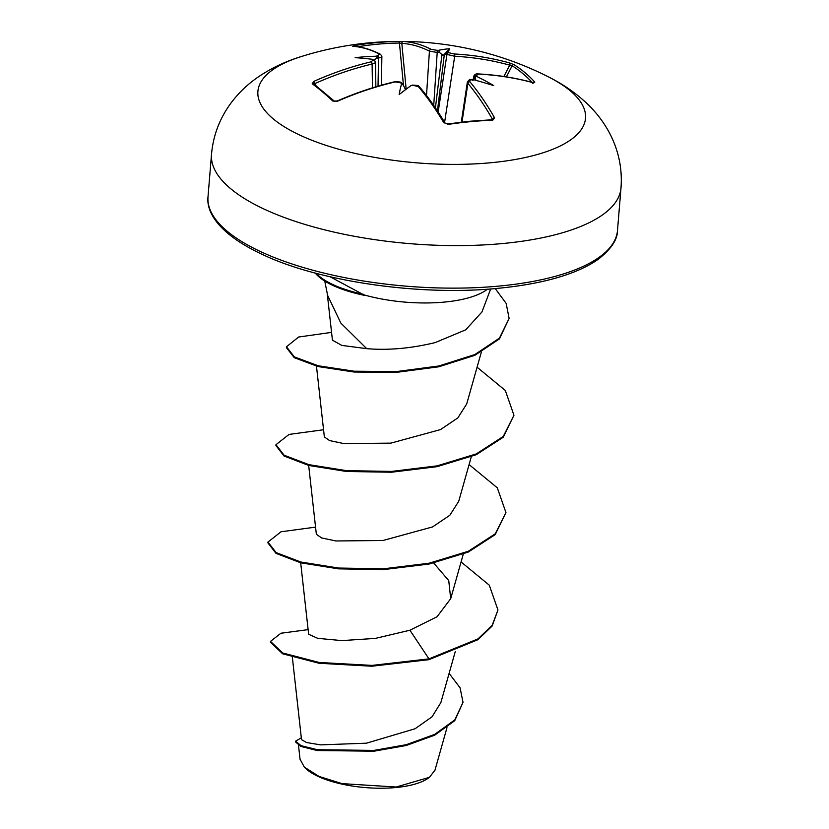 <?xml version="1.0" encoding="UTF-8"?>
<svg xmlns="http://www.w3.org/2000/svg" width="829" height="829" viewBox="0 0 829 829"><rect width="100%" height="100%" fill="white"/><g stroke="black" fill="none" stroke-linecap="round" stroke-linejoin="round"><path stroke-width="1.24" d="M332.906 101.097A326.854 72.413 -119.8 0 0 322.243 91.677A326.854 72.413 -119.8 0 0 312.191 83.75A1.762 1.534 -53.6 0 1 313.714 83.874L334.439 101.231L337.206 101.003C337.527 100.983 334.926 101.687 337.206 101.003L332.906 101.097A1.762 1.399 -47.2 0 1 334.46 101.242L334.46 101.242M448.292 124.371A1.762 0.642 -98.4 0 0 447.774 123.946L445.453 123.438L447.774 123.946L470.209 121.221L492.188 119.759A1.762 0.829 -92.2 0 1 492.758 120.184A326.854 194.763 154.6 0 0 470.758 121.645A326.854 194.763 154.6 0 0 448.292 124.371L443.722 122.599A1.762 1.181 -30.7 0 1 445.007 123.024L447.774 123.946M548.404 76.869L548.404 76.869A164.349 58.237 -175.3 0 1 490.892 162.733A164.349 58.237 -175.3 0 1 289.373 129.759A164.349 58.237 -175.3 0 1 301.259 56.559L301.259 56.559C284.751 61.615 269.829 68.828 256.493 78.175C246.638 85.19 238.161 93.439 231.063 102.931C219.685 118.35 213.167 135.469 211.509 154.298A205.437 72.797 -175.3 0 0 502.737 243.529A205.437 72.797 -175.3 0 0 620.994 187.965C622.424 169.116 618.786 151.158 610.082 134.091C604.631 123.573 597.616 114.05 589.036 105.521C577.409 94.112 563.865 84.558 548.404 76.869A328.698 328.698 0 0 0 301.259 56.559M418.293 86.558L412.832 85.294A1.762 0.663 -100.8 0 0 412.438 85.097C422.148 85.594 416.749 86.061 419.526 86.931L419.526 86.931A1.762 1.368 -40.5 0 0 418.293 86.558A328.087 134.485 -96.9 0 1 443.722 122.599M399.174 94.506L405.526 89.615L403.381 85.242L401.619 83.812A240.949 102.558 53.6 0 0 399.174 94.506A240.949 2.28 -36.5 0 0 410.863 85.677L412.438 85.097M400.708 82.848A1.762 1.399 -43.5 0 1 401.982 83.18L402.49 83.708L401.619 83.812A328.419 127.055 -100.4 0 0 400.708 82.848L395.236 81.905A1.762 0.642 -103.2 0 0 394.853 81.729C375.392 86.309 356.18 92.734 337.206 101.003M312.191 83.75L313.89 81.356L315.963 85.563M313.89 81.356A328.087 277.166 -52.2 0 1 371.216 61.802L373.226 59.843A328.419 127.055 -100.4 0 0 372.314 59.284L373.889 60.558M381.33 55.688C382.521 56.579 381.578 57.346 378.511 57.989A326.667 282.078 122.3 0 0 376.19 58.465C377.578 57.211 377.402 56.465 375.692 56.227A240.949 214.079 -19.4 0 0 355.144 57.647A240.949 88.143 20.8 0 1 372.314 59.284M378.034 86.164L378.511 57.989A1.762 0.684 -101.3 0 0 377.641 55.833L379.62 54.186A328.087 134.485 -96.9 0 0 352.584 46.3L354.252 45.647A326.854 296.316 -102.6 0 1 376.376 42.631A326.854 296.316 -102.6 0 1 398.708 41.46L403.422 41.502A328.087 140.578 86.1 0 1 431.173 49.336L436.655 50.279A328.419 283.601 -57.7 0 1 438.593 50.31L439.505 52.496A326.667 282.078 122.3 0 0 437.204 52.465L429.422 51.16A1.762 1.544 -63.1 0 1 431.173 49.336M305.02 767.841A66.952 23.73 4.7 0 0 395.692 787.55A66.952 23.73 4.7 0 0 428.52 777.996M300.129 759.323L304.326 767.115L319.113 776.462L342.014 783.623L396.148 787.032L429.443 777.322L434.904 770.255M324.75 281.052L327.642 295.435L340.833 323.082L366.729 348.657C388.252 350.46 411.07 348.439 435.194 342.584L465.701 329.828L481.887 312.036M487.473 289.186A86.403 30.621 -175.3 0 1 444.354 302.088A86.403 30.621 -175.3 0 1 363.744 294.813L364.366 295.352A82.112 29.098 -175.3 0 1 315.258 273.083M301.528 739.644L306.595 742.535L320.522 744.867L366.459 743.188L415.07 728.753L432.054 716.795L440.862 702.588L455.276 651.521M300.678 562.808L308.637 634.247L317.735 638.34L341.869 640.599L375.309 638.403L409.92 630.227L437.07 616.724L450.707 598.673L448.738 580.59L433.712 563.046M308.678 465.442L316.357 534.311L321.611 537.938L335.88 540.964L382.915 540.508L432.531 526.933L449.836 515.275L458.717 501.307L471.286 456.779M316.471 366.159L324.357 436.945L329.6 440.572L343.9 443.598L390.873 443.132L440.531 429.577L457.867 417.878L466.706 403.93L481.348 352.107M327.206 293.238L332.429 340.191L341.838 345.403L366.729 348.657M409.92 630.227L428.966 658.868L371.972 665.407L319.144 662.464L282.73 652.993L270.482 641.397L280.907 633.232L308.119 629.636M449.111 673.366L460.085 687.821L463.017 702.329L454.81 719.883L434.728 734.37L406.262 744.691L373.983 750.4L317.341 749.717L300.958 745.634L295.59 741.136L301.321 737.851M428.904 659.677L477.95 639.698L492.157 626.03L497.949 609.999L492.219 625.221L478.022 638.89L428.966 658.868L428.904 659.677L371.91 666.215L319.082 663.273L282.658 653.801L270.42 642.206L270.482 641.397M463.017 702.329L454.738 720.691L434.665 735.188L406.2 745.509L373.92 751.209L317.269 750.535L300.886 746.442L295.528 741.955L295.59 741.136M363.744 294.813L330.097 276.772M497.949 609.999L489.307 585.201L461.079 561.948M315.548 527.12L281.031 531.783L267.974 542.052L276.078 552.57L300.834 562.021L338.553 568.041L383.578 568.787L429.111 563.223L468.302 551.264L495.255 533.814L505.959 512.591L497.296 487.815L469.079 464.582M323.559 429.754L289.041 434.417L275.974 444.686L284.067 455.194L308.823 464.644L346.532 470.665L391.537 471.421L437.07 465.867L476.271 453.919L503.244 436.468L513.959 415.256L505.317 390.459L477.089 367.216M331.559 332.377L298.627 337.02L286.461 346.802L294.347 356.884L318.181 365.765L354.097 371.205L396.48 371.568L438.852 365.983L474.924 354.511L499.462 338.108L509.12 318.46L506.156 303.383L495.224 288.575M267.974 542.052L267.902 542.871L276.005 553.378L300.761 562.829L338.491 568.849L383.506 569.606L429.039 564.041L468.23 552.083L495.193 534.622L505.959 512.591M275.974 444.686L275.902 445.494L284.005 456.002L308.751 465.452L346.46 471.483L391.475 472.229L436.997 466.675L476.198 454.727L503.172 437.287L513.959 415.256M286.461 346.802L286.388 347.61L294.274 357.693L318.118 366.573L354.035 372.024L396.407 372.376L438.79 366.791L474.851 355.32L499.39 338.926L509.12 318.46M363.776 294.399A82.112 29.098 -175.3 0 1 316.253 273.342M532.063 82.33A325.103 173.033 -66.9 0 0 512.115 65.781L509.731 65.149A326.325 275.684 127.8 0 0 454.686 56.258L446.945 54.424A326.667 146.546 -90.2 0 0 445.826 53.781L447.836 52.175A240.949 18.114 -38.5 0 0 449.681 48.745A240.949 118.392 53.9 0 0 438.593 50.31M438.158 112.029L446.945 54.424A1.762 1.523 -59.3 0 1 448.779 52.724L454.23 53.978A328.087 277.166 -52.2 0 1 509.576 62.921L514.094 64.735A326.854 173.966 113.1 0 1 534.809 82.071L533.254 82.745A328.087 271.073 132 0 0 478.24 74.082L476.271 75.729A1.762 1.409 137.7 0 0 474.281 77.315L473.773 76.175L473.152 79.605M473.017 80.548C471.805 79.677 472.064 79.408 473.763 79.75A240.949 93.408 16.4 0 1 493.711 85.605A240.949 208.815 -26.4 0 0 477.141 76.693C475.535 76.258 474.934 76.848 475.318 78.465A326.667 146.546 -90.2 0 0 474.281 77.315L473.846 79.771M473.763 79.75A328.419 263.311 136.3 0 0 471.846 79.739L469.919 80.164L469.836 81.698A1.762 1.368 140 0 0 467.877 83.346L467.369 82.081L461.287 122.164M469.836 81.698A328.087 140.578 86.1 0 1 494.561 117.801L492.758 120.184M405.526 89.615L410.863 85.677A328.419 263.311 136.3 0 1 412.832 85.294M475.887 80.34L475.318 78.465M445.826 53.781L443.183 55.481L439.505 52.496M376.19 58.465L374.325 60.02M426.5 95.542L429.422 51.16A326.325 139.821 -93.9 0 0 401.816 43.377L399.443 43.056A1.762 0.725 -90.6 0 0 398.708 41.46M374.957 61.211C376.138 62.279 375.195 63.222 372.117 64.03A326.325 275.684 127.8 0 0 315.103 83.48M473.784 76.175C474.644 74.423 476.022 73.667 477.908 73.916L477.908 73.916A1.762 0.829 92.9 0 1 478.24 74.082M477.908 73.916C496.944 74.89 515.306 77.781 532.995 82.589A1.762 0.912 105.2 0 1 533.254 82.745M533.047 82.599A1.762 1.451 -42.7 0 1 534.809 82.071M471.846 79.739A1.762 0.808 -89.7 0 0 471.473 79.532C470.167 79.004 468.799 79.853 467.39 82.081M506.395 76.879L512.115 65.781A1.762 1.482 -57.9 0 1 514.094 64.735M503.887 76.496L509.731 65.149A1.762 0.891 -74.5 0 0 509.576 62.921M494.561 117.801A1.762 1.192 150.4 0 0 492.467 119.262A326.325 139.821 -93.9 0 0 467.877 83.346L462.002 122.081M444.603 122.35L454.686 56.258A1.762 0.808 -86.9 0 0 454.23 53.978M433.722 105.428L437.204 52.465A1.762 0.788 -89.3 0 0 436.655 50.279M406.158 89.138L401.816 43.377A1.762 1.585 -86.7 0 1 403.422 41.502M394.853 81.729L400.034 81.978L401.982 83.18A1.762 1.399 -43.5 0 1 402.179 83.47M354.988 46.434A1.762 0.746 -100.1 0 0 354.252 45.647M379.62 54.186A1.762 1.544 117.3 0 1 380.542 54.31L380.542 54.31C370.874 49.419 361.672 46.735 352.947 46.269L352.947 46.269A1.762 1.606 93.6 0 0 352.584 46.3M371.216 61.802A1.762 0.653 76.6 0 1 372.117 64.03L372.459 87.853M373.817 59.709L374.293 60.009A1.762 1.534 121.8 0 0 373.226 59.843M449.681 48.745L443.183 55.481M395.236 81.905A328.087 271.073 132 0 0 337.569 101.179M375.692 56.227A328.419 283.601 -57.7 0 1 377.641 55.833M617.491 230.483C617.595 239.353 611.387 248.783 598.88 258.793C592.58 263.477 584.269 267.891 573.958 272.016C553.948 279.901 528.653 285.342 498.084 288.316C420.179 296.264 318.989 281.518 262.42 254.472C217.509 233.581 206.224 211.271 208.006 196.825A205.437 72.797 4.7 0 0 499.234 286.057A205.437 72.797 4.7 0 0 617.491 230.483L620.994 187.965M447.836 52.175A328.419 147.344 89.8 0 1 448.779 52.724M476.271 75.729A328.419 147.344 89.8 0 1 477.141 76.693M444.313 54.693L437.432 110.91M435.412 107.894L441.992 54.217M403.474 85.47L399.443 43.056A325.103 294.73 77.4 0 0 357.786 46.776M481.918 312.046L490.675 288.948M301.518 739.644L292.368 657.428M450.717 598.683L463.276 554.145M446.976 727.686L434.956 770.265M298.492 745.302L300.057 759.333M208.006 196.825L211.509 154.298M375.858 86.807L375.506 61.999M381.402 85.2L381.879 56.362L380.542 54.31M532.995 82.589L533.752 82.713L532.809 83.428M472.582 79.543L471.473 79.532M445.007 123.024C436.748 109.159 428.261 97.128 419.526 86.931M375.496 61.988L374.293 60.009"/></g></svg>
